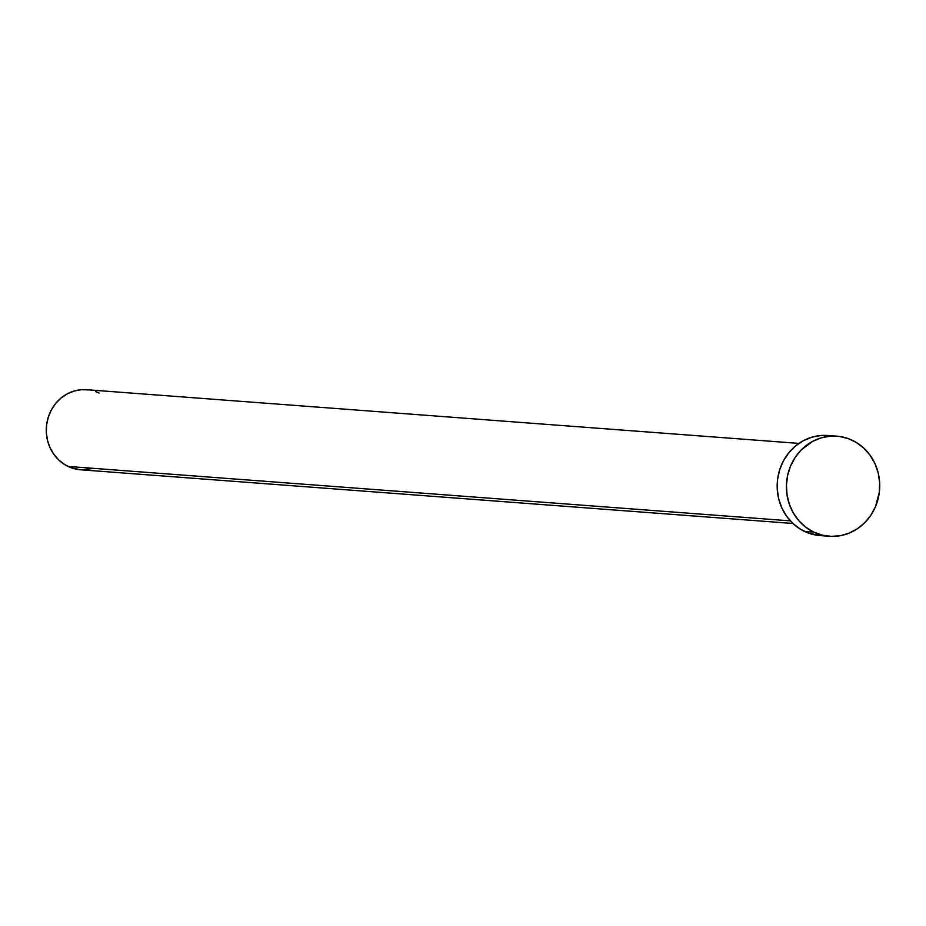<?xml version="1.0" encoding="UTF-8"?>
<svg xmlns="http://www.w3.org/2000/svg" width="926" height="926" viewBox="0 0 926 926"><rect width="100%" height="100%" fill="white"/><g stroke="black" fill="none" stroke-linecap="round" stroke-linejoin="round"><path stroke-width="1.39" d="M798.941 443.392L86.616 389.707A40.154 37.306 94.3 0 0 47.481 420.057A40.154 37.306 94.3 0 0 68.096 466.438L790.341 520.863L68.096 466.438A40.154 37.306 94.3 0 0 80.585 469.783L792.899 523.468M813.699 532.091A50.189 46.636 -85.7 0 1 787.922 474.124A50.189 46.636 -85.7 0 1 836.849 436.181A50.189 46.636 -85.7 0 1 852.452 440.359A50.189 46.636 -85.7 0 1 878.23 498.327A50.189 46.636 -85.7 0 1 829.302 536.281A50.189 46.636 -85.7 0 1 813.699 532.091L804.451 531.397L813.699 532.091L805.794 527.253L798.93 520.829L793.385 513.073L789.369 504.288L787.019 494.808L786.452 484.993L787.667 475.235L790.63 465.894L795.226 457.34L801.279 449.886L812.553 441.413L821.13 437.871L830.159 436.192L839.292 436.435L848.193 438.588L856.515 442.57L863.935 448.242L870.174 455.36L874.977 463.671L878.172 472.85L879.642 482.539L879.318 492.366L875.521 506.557L870.926 515.111L864.872 522.565L857.603 528.619L849.385 533.04L840.542 535.656L831.421 536.385L822.346 535.182L813.699 532.091M836.849 436.181L827.589 435.486A50.189 46.636 94.3 0 0 778.673 473.429A50.189 46.636 94.3 0 0 804.451 531.397A50.189 46.636 94.3 0 0 820.054 535.575L829.302 536.281M820.1 535.587L808.699 533.168L800.377 529.186L792.957 523.526L786.73 516.395L781.914 508.085L778.72 498.917L777.261 489.217L777.585 479.39L779.68 469.795L783.489 460.801L788.836 452.756L795.527 445.973L803.305 440.718L811.87 437.176L820.899 435.498L830.043 435.741M93.156 468.429L82.275 469.864M80.631 469.783L71.499 467.85L64.843 464.667L58.917 460.129L53.928 454.435L50.073 447.79L47.515 440.452L46.346 432.697L46.613 424.826L48.291 417.151L51.335 409.963L55.606 403.528L60.966 398.099L67.193 393.886L74.045 391.061L81.268 389.707L88.572 389.904M95.702 391.629L99.105 393.052"/></g></svg>
